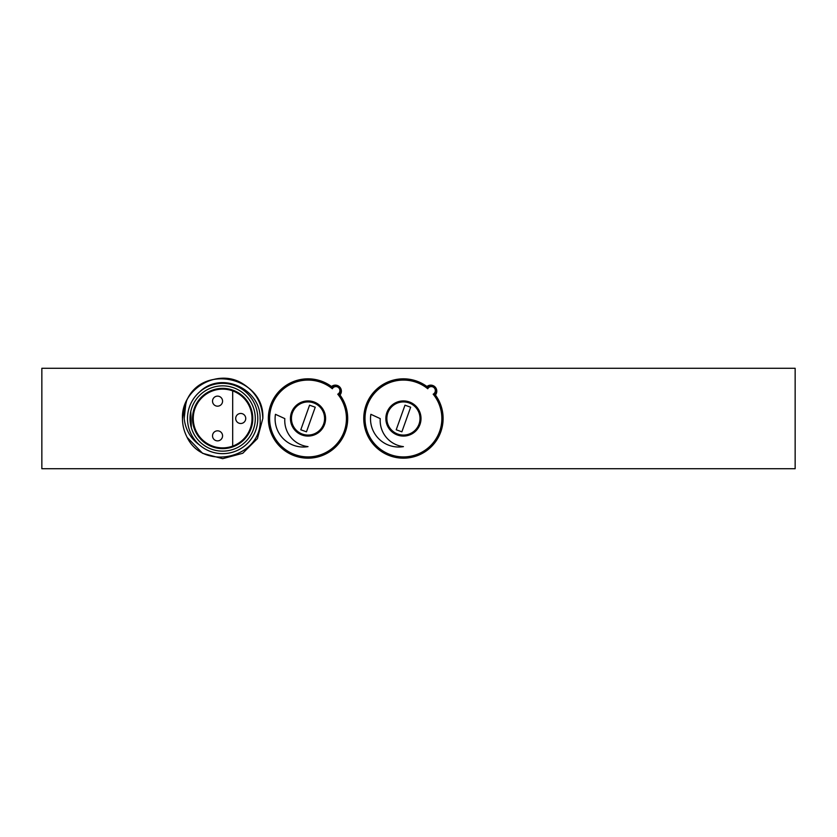 <?xml version="1.0" encoding="UTF-8"?>
<svg xmlns="http://www.w3.org/2000/svg" width="837" height="837" viewBox="0 0 837 837"><rect width="100%" height="100%" fill="white"/><g stroke="black" fill="none" stroke-linecap="round" stroke-linejoin="round"><path stroke-width="1.26" d="M363.76 418.5A39.674 39.674 0 0 0 403.434 458.174A39.674 39.674 0 0 0 435.407 395.012A6.026 6.026 0 0 0 426.922 386.527A39.674 39.674 0 0 0 363.76 418.5M341.381 391.161A6.026 6.026 0 0 0 331.504 386.527A39.674 39.674 0 0 0 268.342 418.5A39.674 39.674 0 0 0 308.016 458.174A39.674 39.674 0 0 0 339.989 395.012A6.026 6.026 0 0 0 341.381 391.161M795.15 368.28L795.15 468.72L41.85 468.72L41.85 368.28L795.15 368.28M252.021 418.5A29.379 29.379 0 0 0 222.642 389.121A29.379 29.379 0 0 0 193.263 418.5A29.379 29.379 0 0 0 222.642 447.879A29.379 29.379 0 0 0 252.021 418.5M398.674 447.021A28.176 28.176 0 0 0 403.434 446.623A26.282 26.282 0 0 1 380.239 418.626L370.875 414.315A28.176 28.176 0 0 0 398.674 447.021M386.861 418.5A16.573 16.573 0 0 0 419.044 424.066A16.573 16.573 0 0 0 409 402.89A16.573 16.573 0 0 0 387.824 412.934A16.573 16.573 0 0 0 397.868 434.11A16.573 16.573 0 0 0 419.044 424.066M420.007 418.5A16.573 16.573 0 0 0 387.824 412.934M403.434 379.077A39.423 39.423 0 0 1 427.54 387.311L427.749 388.755A38.418 38.418 0 0 0 365.016 418.5A38.418 38.418 0 0 0 438.149 434.958A38.418 38.418 0 0 0 433.179 394.185L434.623 394.394A39.423 39.423 0 0 1 403.434 457.923A39.423 39.423 0 0 1 364.011 418.5A39.423 39.423 0 0 1 403.434 379.077M427.54 387.311A5.022 5.022 0 0 1 434.863 387.071A5.022 5.022 0 0 1 434.623 394.394M410.653 407.211L404.982 405.192L396.215 429.789L401.886 431.808L410.653 407.211M303.256 447.021A28.176 28.176 0 0 0 308.016 446.623A26.282 26.282 0 0 1 284.821 418.626L275.457 414.315A28.176 28.176 0 0 0 303.256 447.021M291.443 418.5A16.573 16.573 0 0 0 323.626 424.066A16.573 16.573 0 0 0 313.582 402.89A16.573 16.573 0 0 0 292.406 412.934A16.573 16.573 0 0 0 302.45 434.11A16.573 16.573 0 0 0 323.626 424.066M324.589 418.5A16.573 16.573 0 0 0 292.406 412.934M308.016 379.077A39.423 39.423 0 0 1 332.122 387.311L332.331 388.755A38.418 38.418 0 0 0 269.598 418.5A38.418 38.418 0 0 0 342.731 434.958A38.418 38.418 0 0 0 337.761 394.185L339.205 394.394A39.423 39.423 0 0 1 308.016 457.923A39.423 39.423 0 0 1 268.593 418.5A39.423 39.423 0 0 1 308.016 379.077M332.122 387.311A5.022 5.022 0 0 1 339.445 387.071A5.022 5.022 0 0 1 339.205 394.394M315.235 407.211L309.564 405.192L300.797 429.789L306.468 431.808L315.235 407.211M254.511 425.562L253.716 428.513M253.925 409.188L254.49 411.365M190.773 411.427L191.359 427.812M232.655 387.426L229.704 386.631M187.226 437.479L202.596 453.319L222.684 458.676L242.772 453.267L257.461 438.546L262.818 418.458C265.099 377.633 202.753 362.808 186.62 400.703L182.466 418.542A40.176 40.176 0 0 0 186.661 436.38C202.69 472.35 263.142 458.226 260.098 418.458C260.935 388.786 221.052 370.624 199.708 391.852M199.771 445.2C190.627 438.63 185.437 429.747 184.192 418.542L186.002 402.022M262.818 418.458C262.253 403.308 255.547 391.716 242.688 383.681C217.63 367.673 181.064 388.839 182.466 418.542A40.176 40.176 0 0 1 186.62 400.703M182.466 418.542L182.476 419.368M187.488 418.542A35.154 35.154 0 0 1 222.6 383.346A35.154 35.154 0 0 1 257.796 418.458A35.154 35.154 0 0 1 222.684 453.654A35.154 35.154 0 0 1 187.488 418.542M189.999 418.542A32.643 32.643 0 0 1 222.6 385.857A32.643 32.643 0 0 1 255.285 418.458A32.643 32.643 0 0 1 222.684 451.143A32.643 32.643 0 0 1 189.999 418.542M222.611 388.368A30.132 30.132 0 0 0 192.51 418.531A30.132 30.132 0 0 0 222.673 448.632A30.132 30.132 0 0 0 252.774 418.469A30.132 30.132 0 0 0 222.611 388.368M255.285 418.458C253.59 431.421 253.59 431.421 255.285 418.458M232.717 449.553L229.777 450.348M212.525 401.164A5.022 5.022 0 0 1 217.547 396.131A5.022 5.022 0 0 1 222.569 401.143A5.022 5.022 0 0 1 217.557 406.175A5.022 5.022 0 0 1 212.525 401.164M212.525 435.857A5.022 5.022 0 0 1 217.547 430.825A5.022 5.022 0 0 1 222.569 435.836A5.022 5.022 0 0 1 217.557 440.869A5.022 5.022 0 0 1 212.525 435.857M235.699 418.49A5.022 5.022 0 0 1 240.711 413.457A5.022 5.022 0 0 1 245.743 418.469A5.022 5.022 0 0 1 240.732 423.501A5.022 5.022 0 0 1 235.699 418.49M240.732 423.501A5.022 5.022 0 0 1 235.699 418.49A5.022 5.022 0 0 1 240.711 413.457A5.022 5.022 0 0 1 245.743 418.469A5.022 5.022 0 0 1 240.732 423.501A5.022 5.022 0 0 0 245.743 418.469A5.022 5.022 0 0 0 240.711 413.457M232.686 390.889L232.686 446.111M403.434 400.923A17.577 17.577 0 0 1 421.011 418.5A17.577 17.577 0 0 1 403.434 436.077A17.577 17.577 0 0 1 385.857 418.5A17.577 17.577 0 0 1 403.434 400.923M433.179 394.185A4.018 4.018 0 0 0 434.152 387.782A4.018 4.018 0 0 0 427.749 388.755M308.016 400.923A17.577 17.577 0 0 1 325.593 418.5A17.577 17.577 0 0 1 308.016 436.077A17.577 17.577 0 0 1 290.439 418.5A17.577 17.577 0 0 1 308.016 400.923M337.761 394.185A4.018 4.018 0 0 0 338.734 387.782A4.018 4.018 0 0 0 332.331 388.755M217.547 396.131A5.022 5.022 0 0 1 222.569 401.143A5.022 5.022 0 0 1 217.557 406.175M217.547 430.825A5.022 5.022 0 0 1 222.569 435.836A5.022 5.022 0 0 1 217.557 440.869"/></g></svg>
